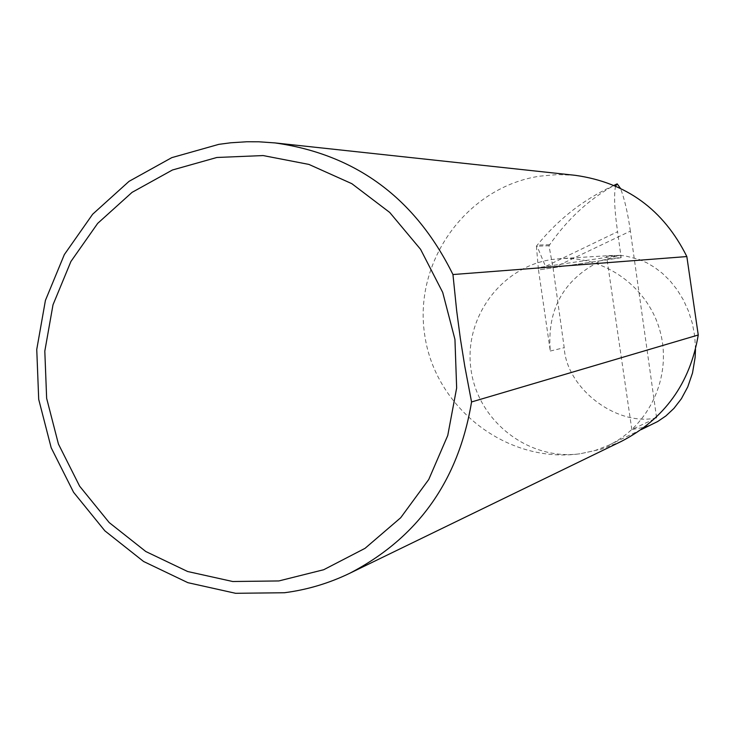 <?xml version="1.0" encoding="UTF-8"?>
<svg xmlns="http://www.w3.org/2000/svg" width="735" height="735" viewBox="0 0 735 735"><rect width="100%" height="100%" fill="white"/><g stroke="black" fill="none" stroke-linecap="round" stroke-linejoin="round"><path stroke-width="0.55" stroke-dasharray="3.67 2.76" d="M617.189 183.869L614.57 185.137C589.351 198.974 567.742 218.828 549.725 244.691L548.99 245.756L553.078 268.009L630.382 231.121L656.612 417.884L631.824 429.534L643.796 427.393L653.626 423.654M695.494 349.355L694.759 336.428L692.416 323.602L688.557 311.309L683.366 299.898L677.091 289.673L670.026 280.807L662.465 273.402L654.674 267.439L646.892 262.836L639.285 259.483L625.117 255.89L618.686 255.33L606.559 256.111L620.018 255.275L621.139 257.709L617.584 231.7L545.508 266.428L536.835 245.646L537.257 245.104C557.066 220.72 580.567 201.822 607.744 188.408L614.57 185.137M621.58 441.276L601.423 449.149L580.328 453.734L594.891 450.583L608.81 445.199C649.446 425.877 672.084 376.522 660.315 332.128C648.867 287.661 605.024 255.697 560.18 258.646L552.013 259.51C500.792 266.805 463.188 318.632 471.089 370.137C478.237 421.752 529.117 460.983 580.319 453.734C507.15 464.051 434.844 408.118 424.655 334.6C413.392 261.237 466.716 187.03 539.857 176.152L557.543 174.581L575.312 175.334M621.139 257.709L538.498 269.956L550.285 351.036C546.84 309.251 563.773 279.135 601.083 260.677L538.47 269.956L536.403 246.197L548.99 245.756M536.403 246.197L536.835 245.646M630.382 231.121C627.745 212.672 624.419 198.395 620.395 188.279M615.572 186.056C613.798 194.922 614.469 210.136 617.584 231.7M656.612 417.884C616.702 426.833 566.455 388.429 564.204 347.673L553.078 268.009M601.083 260.677L620.018 255.275M621.139 255.201L538.58 267.568M631.824 429.534L606.559 256.111M549.725 244.691L537.257 245.104M602.176 260.181L620.9 257.397M550.285 351.036L564.204 347.673M612.733 255.412L560.18 258.646M641.196 429.626L608.81 445.199M613.991 185.376L607.744 188.408"/><path stroke-width="1.1" d="M641.196 429.626L657.678 421.522L665.873 415.946L673.912 408.421L681.382 398.747L687.767 386.876L692.517 372.985L695.117 357.495L695.494 349.355M278.85 580.944L323.712 569.726L365.038 548.338L400.676 517.762L428.753 479.496L447.753 435.478L456.656 387.961L454.947 339.423L442.7 292.392L420.576 249.33L389.743 212.47L351.854 183.686L308.902 164.41L263.121 155.563L216.862 157.483L172.44 169.996L132.061 192.359L97.672 223.385L70.909 261.495L53.012 304.786L44.807 351.146L46.645 398.333L58.442 444.069L79.628 486.166L109.203 522.576L145.787 551.507L187.627 571.508L232.719 581.514L278.85 580.944M471.558 401.953C458.511 480.653 417.93 537.744 349.814 573.236C328.995 583.296 307.212 589.792 284.454 592.741L235.604 593.301L187.866 582.671L143.582 561.485L104.875 530.845L73.583 492.303L51.184 447.762L38.707 399.362L36.75 349.447L45.423 300.394L64.349 254.567L92.656 214.216L129.048 181.343L171.788 157.639L218.819 144.354L230.753 142.783L246.785 141.763L258.858 141.791L274.936 142.912C355.96 154.378 415.303 198.257 452.953 274.541L456.692 310.914L460.376 338.688L464.796 366.352L471.558 401.953L698.25 334.995C690.018 383.505 664.458 418.922 621.58 441.276L349.814 573.236M620.395 188.279L617.189 183.869L615.572 186.056M452.953 274.541L686.839 256.561C663.475 209.622 626.303 182.546 575.312 175.334L274.936 142.912M698.25 334.995L686.839 256.561M616.693 184.062L613.991 185.376"/></g></svg>
